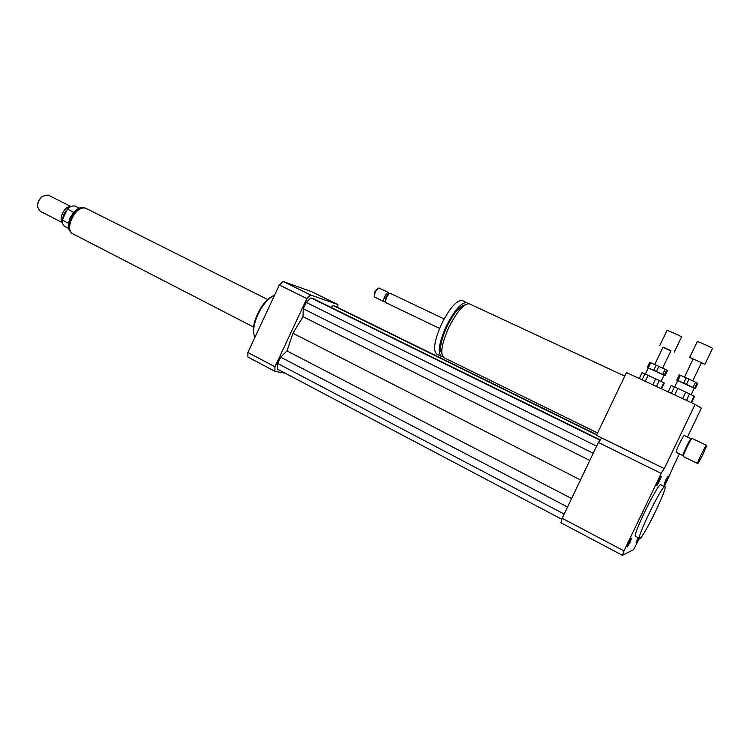<?xml version="1.0" encoding="UTF-8"?>
<svg xmlns="http://www.w3.org/2000/svg" width="750" height="750" viewBox="0 0 750 750"><rect width="100%" height="100%" fill="white"/><g stroke="black" fill="none" stroke-linecap="round" stroke-linejoin="round"><path stroke-width="1.12" d="M630.103 542.203L627.3 546.909C626.531 547.153 631.041 537.9 631.594 538.097L630.103 542.203M656.925 485.287L656.925 485.287C656.138 485.55 660.6 476.288 661.163 476.466C661.941 476.222 657.525 485.4 656.925 485.287M665.7 480.178L668.203 475.941C668.897 475.716 664.688 484.481 664.172 484.312L665.7 480.178M638.85 537.984L636.066 542.775L638.128 537.619M697.706 463.547C696.459 464.006 705.562 445.003 706.472 445.284C707.803 444.675 698.672 463.762 697.725 463.547L697.706 463.547M697.659 463.519L683.334 456.6C682.247 456.478 690.675 438.825 691.997 438.459L692.156 438.469M683.278 456.45L682.969 455.625C681.956 455.503 689.775 439.125 691.013 438.778L684.366 435.553M682.941 455.597L676.228 452.362C674.869 452.672 683.241 435.169 684.281 435.516M597.581 432.984L444.272 357.825C439.856 354.731 441.347 344.662 448.716 327.628C456.759 311.803 463.584 303.844 469.2 303.75L470.006 304.125M441.788 353.512C439.191 349.191 440.897 340.256 446.887 326.691C453.816 312.966 459.881 305.7 465.084 304.903M442.772 356.7L441.759 356.597C437.316 353.484 438.769 343.416 446.137 326.4C454.172 310.584 461.006 302.644 466.65 302.569L468.188 303.666M440.953 356.203L437.194 354.356C432.694 351.216 434.119 341.156 441.459 324.159C449.484 308.381 456.337 300.469 462.037 300.413L462.863 300.797M439.566 328.425L385.922 302.681L385.444 302.175L386.4 297.309L389.438 293.428L390.375 293.381M385.359 301.856L385.894 297.047L388.5 293.831M385.303 301.669L384.291 301.894C383.344 301.256 383.503 299.466 384.75 296.522C386.147 293.803 387.413 292.462 388.566 292.528L389.137 293.353M384.122 301.819L374.288 296.803L375.216 291.966L378.234 288.131L379.228 288.084M374.203 296.466L374.887 291.797L377.691 288.375M695.109 404.4L626.447 372.562L596.475 435.3L664.284 468.609L695.109 404.4L701.353 408.15L687.478 437.034M672.413 468.384L679.387 453.881M664.753 486.703C668.897 485.409 643.884 537.394 639.9 538.387L639.712 538.434C635.288 540.169 661.772 485.456 664.753 486.703L660.722 484.697C657.619 483.394 631.181 538.022 635.709 536.353L639.478 538.322L633.553 549.675L622.425 555.319L560.897 522.741L562.163 518.278L598.397 442.453L601.781 437.906M601.462 437.859L664.284 468.609M598.397 442.453L661.181 473.438L664.059 468.609M672.572 468.459L664.387 486.516M622.425 555.319L623.981 550.903L661.181 473.438M562.163 518.278L623.981 550.903M254.934 337.275L254.137 335.316C252.881 329.925 254.175 322.941 258.009 314.353C262.472 305.241 267.562 299.044 273.281 295.781L274.566 295.2M253.8 333.656C252.713 328.528 253.959 321.975 257.531 313.988C261.769 305.344 266.597 299.466 272.025 296.363L273.038 295.894M337.809 307.5L337.941 304.575L310.613 294.966L306.834 298.575L274.95 366.759L274.913 371.325L285.122 373.181M600.122 439.828L313.65 298.819L310.969 297.891L306.234 302.419L303.263 308.784L303.009 316.65L292.969 333.253L286.988 350.906L280.65 357.141L277.688 363.488L277.613 369.225L561.853 519.3M596.784 434.653L335.541 306.394L333.103 305.55L331.172 307.444M274.95 366.759L247.847 352.462L247.912 357.037L274.913 371.325M337.941 304.575L311.728 291.731L283.163 281.484L279.328 285L247.847 352.462M310.613 294.966L283.163 281.484M306.834 298.575L279.328 285M333.103 305.55L596.634 434.962M303.009 316.65L589.791 460.463M292.969 333.253L580.481 479.944M303.263 308.784L593.231 453.272M306.234 302.419L596.606 446.194M310.969 297.891L599.906 440.166M277.688 363.488L564.169 514.078M280.65 357.141L567.534 507.028M286.988 350.906L571.613 498.506M68.747 221.953L68.288 223.153L62.325 220.097L67.378 209.091L73.359 212.128L72.506 213.722M76.003 206.531L75.366 206.213C72.909 205.378 70.247 206.344 67.378 209.091M62.325 220.097C62.212 223.537 63.244 225.769 65.419 226.772L68.784 228.506M42.713 196.106L42.337 196.378C39.253 198.938 37.641 202.162 37.5 206.044M48.497 195.216L42.666 196.144C39.263 199.003 37.547 202.547 37.509 206.784L40.106 211.209L62.484 222.694M70.706 206.644C64.987 205.491 58.172 218.513 62.437 222.45M67.059 209.794C64.369 212.391 62.962 215.428 62.869 218.916M86.737 208.725L85.959 208.331C76.125 203.606 63.019 230.681 73.463 234.141L253.575 327.066M683.709 383.109L677.878 380.531L680.391 375.281L686.241 377.831L683.709 383.109L686.475 384.375L689.006 379.097L695.559 382.191L693.019 387.469L686.475 384.375M695.231 388.725L694.612 388.266L697.144 382.987L697.744 383.484L695.231 388.725L694.219 388.312M680.391 375.281L679.266 374.831L676.744 380.081L677.7 380.709M694.612 388.266L693.019 387.469M677.878 380.531L676.744 380.081M691.172 394.669L694.266 388.209L677.747 380.606L674.672 387.019M697.144 382.987L695.559 382.191M689.006 379.097L686.241 377.831M674.7 394.941L677.822 388.425L685.753 392.081L682.622 398.606M671.222 385.556L668.156 391.903L671.222 385.556L674.428 386.906L671.334 393.375M686.456 400.387L689.578 393.891L694.163 396.131L691.087 402.534M677.822 388.425L674.428 386.906M689.578 393.891L685.753 392.081M701.334 362.944L704.925 364.247L712.5 348.459C712.997 348.038 696.975 340.866 697.266 341.644L689.728 357.356L693.047 359.184M704.925 364.247L689.728 357.366M692.737 380.859L701.456 362.681L693.169 358.922L684.478 377.062M653.747 370.238L648.291 367.819L650.709 362.775L656.175 365.166L653.747 370.238L656.372 371.447L658.809 366.366L665.119 369.347L662.691 374.428L656.372 371.447M665.034 375.722L664.266 375.206L666.694 370.134L667.444 370.688L665.034 375.722L663.994 375.309M650.709 362.775L649.688 362.372L647.278 367.416L648.244 368.034M664.266 375.206L662.691 374.428M648.291 367.819L647.278 367.416M664.041 375.216L648.291 367.941L645.337 374.109M666.694 370.134L665.119 369.347M658.809 366.366L656.175 365.166M645.244 381.281L648.084 375.347L655.622 378.825L652.781 384.769M639.263 378.506L642.028 372.712L644.916 373.922L642.094 379.819M656.475 386.484L659.306 380.559L663.844 382.772L661.05 388.603M648.084 375.347L644.916 373.922M659.306 380.559L655.622 378.825M661.538 388.837L664.312 383.044L663.844 382.772M681.525 337.013L681.534 337.003C682.003 336.619 666.741 329.747 667.013 330.478L659.784 345.581M670.847 350.925L662.953 347.325M662.597 368.156L670.969 350.681L663.066 347.081L654.722 364.528M71.878 233.109C68.7 229.978 68.484 225.037 71.241 218.287C75.225 210.797 79.8 207.384 84.975 208.05M706.472 445.284L692.072 438.431M691.013 438.778L691.997 438.459M624.75 376.116L469.2 303.75M466.65 302.569L462.037 300.413M444.113 318.938L390.206 293.306M388.359 293.897L389.438 293.428M389.194 293.531L389.053 293.034M388.566 292.528L379.05 288M377.531 288.441L378.234 288.131M272.025 296.363L273.281 295.781M75.366 206.213L79.378 208.228M71.981 233.212C69.75 231.075 68.709 229.603 68.859 228.778C69.009 227.681 66.975 227.831 70.191 217.631C77.616 205.791 80.841 207.694 85.116 208.078M47.981 194.953L70.941 206.531M85.959 208.331L267.684 299.513M694.575 396.375L691.519 402.731M642.019 372.712L639.253 378.497M681.534 337.003L674.269 352.172M664.041 375.206L661.069 381.412"/></g></svg>
